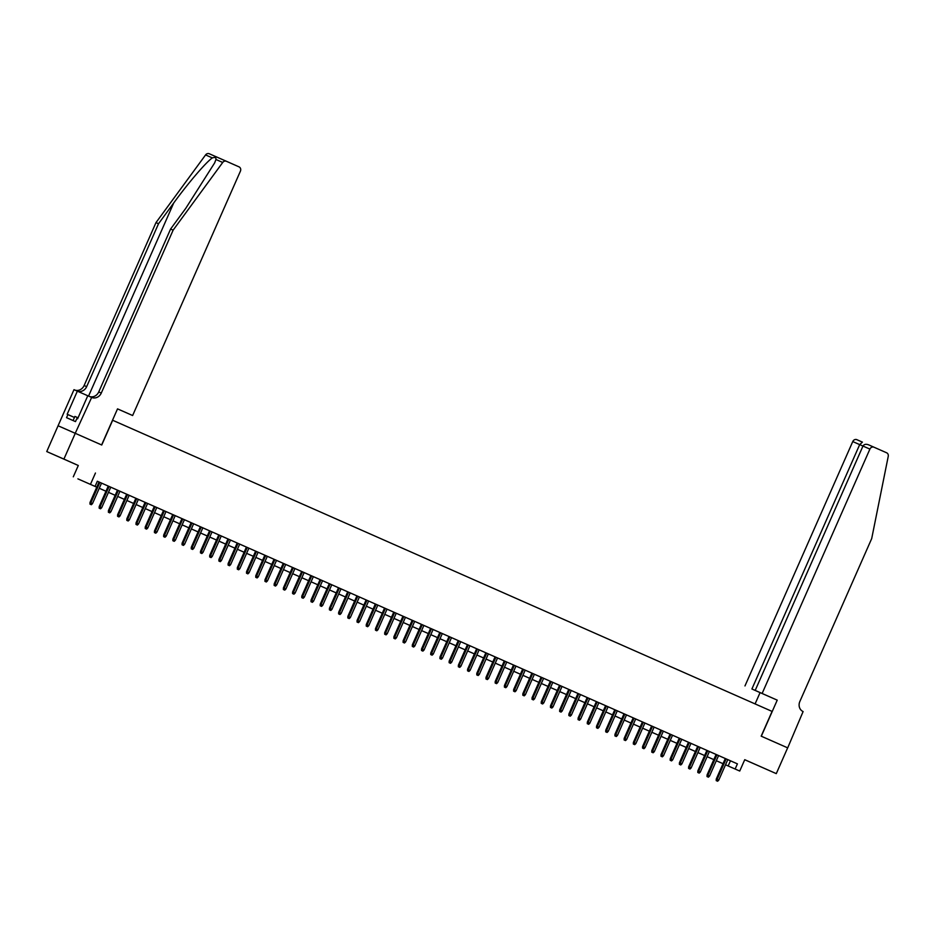 <?xml version="1.0" encoding="UTF-8"?>
<svg xmlns="http://www.w3.org/2000/svg" width="935" height="935" viewBox="0 0 935 935"><rect width="100%" height="100%" fill="white"/><g stroke="black" fill="none" stroke-linecap="round" stroke-linejoin="round"><path stroke-width="1.4" d="M63.685 459.027L75.338 464.157L63.685 459.027M752.126 762.983L763.778 768.126L752.126 762.983M77.897 478.86L96.772 487.17L77.897 478.86M75.221 433.302L101.611 444.943L117.529 408.864L132.63 415.526L240.412 171.163A3.378 3.015 113.7 0 0 239.009 166.851L226.445 161.299A3.378 3.015 113.7 0 0 222.717 162.468L173.127 230.15L101.284 393.062A7.889 7.048 -66.3 0 1 91.665 397.433A7.889 7.048 -66.3 0 1 91.653 397.433L75.221 433.302L58.075 425.764L46.75 451.558L78.295 465.49L73.292 476.827M744.728 759.734L776.284 773.631L744.739 759.699L739.737 771.048L725.525 764.795L739.737 771.048M723.035 763.708L716.315 760.728L723.035 763.685M58.122 425.787L75.267 433.314L63.907 459.097L46.75 451.558M75.267 433.314L101.751 445.013L112.668 420.259L772.088 711.418L761.172 736.161L787.656 747.848L776.284 773.631M99.04 482.016L89.994 502.527L92.483 503.626L101.541 483.115L103.633 484.038L97.322 481.256L99.04 482.016L97.322 481.256L95.054 486.399M108.25 486.071L99.203 506.595L100.033 506.969L101.693 507.693L110.751 487.182L112.843 488.105L101.529 483.115M117.459 490.139L108.413 510.662L109.243 511.036L110.903 511.761L119.96 491.237L122.053 492.172L110.739 487.182M126.669 494.206L117.623 514.729L120.112 515.828L129.17 495.305L131.262 496.24L119.949 491.249M145.089 502.34L136.042 522.864L138.532 523.962L147.59 503.439L149.682 504.362L129.159 495.316M154.298 506.408L145.252 526.931L147.742 528.03L156.799 507.506L158.892 508.43L147.578 503.451M154.894 532.786L155.806 533.195L154.894 532.786L155.303 531.361L156.951 532.097L166.009 511.574L168.101 512.497L161.416 509.552L163.508 510.475L154.462 530.998L155.303 531.361L164.35 510.837M172.73 514.542L163.672 535.065L166.161 536.164L175.219 515.641L177.311 516.564L165.998 511.585M181.939 518.609L172.881 539.133L175.371 540.231L184.429 519.708L186.521 520.631L175.207 515.652M191.149 522.677L182.091 543.2L184.581 544.299L193.638 523.775L195.731 524.699L184.417 519.72M200.359 526.744L191.301 547.255L192.143 547.63L193.79 548.354L202.848 527.843L204.94 528.766L193.627 523.775M209.569 530.811L200.511 551.323L201.352 551.697L203 552.421L212.058 531.91L214.15 532.833L202.837 527.843M218.778 534.878L209.72 555.39L210.562 555.764L212.21 556.489L221.268 535.977L223.36 536.9L212.046 531.91M227.988 538.934L218.93 559.457L221.42 560.556L230.477 540.044L232.57 540.968L221.256 535.977M237.198 543.001L228.14 563.524L230.629 564.623L239.687 544.112L241.779 545.035L230.466 540.044M255.617 551.136L246.56 571.659L249.049 572.758L258.107 552.234L260.199 553.169L239.676 544.112M264.827 555.203L255.769 575.726L258.259 576.825L267.316 556.302L269.409 557.225L258.107 552.246M265.411 581.582L266.323 581.991L265.411 581.582L265.82 580.156L267.468 580.892L276.526 560.369L278.618 561.292L271.933 558.347L274.037 559.27L264.979 579.793L265.82 580.156L274.867 559.644M283.247 563.337L274.189 583.861L276.678 584.959L285.736 564.436L287.828 565.359L276.526 560.381M283.831 589.716L284.754 590.125L283.831 589.716L284.24 588.29L285.888 589.027L294.946 568.503L297.038 569.427L290.353 566.481L292.456 567.405L283.398 587.928L284.24 588.29L293.286 567.767M301.666 571.472L292.608 591.995L295.098 593.094L304.156 572.571L306.248 573.494L294.946 568.515M310.876 575.539L301.818 596.062L304.307 597.161L313.365 576.638L315.457 577.561L304.156 572.582M320.086 579.606L311.028 600.118L311.869 600.492L313.529 601.217L322.575 580.705L324.667 581.628L313.365 576.65M329.295 583.674L320.238 604.185L321.079 604.559L322.739 605.284L331.785 584.772L333.877 585.696L322.575 580.705M329.88 610.041L330.803 610.45L329.88 610.041L330.289 608.627L331.948 609.351L340.994 588.84L343.087 589.763L336.401 586.818L338.505 587.741L329.447 608.253L330.289 608.627L339.335 588.103M347.715 591.797L338.657 612.32L339.499 612.694L341.158 613.418L350.204 592.907L352.296 593.83L340.994 588.84M356.925 595.864L347.867 616.387L348.708 616.761L350.368 617.486L359.414 596.974L361.506 597.897L350.204 592.907M366.134 599.931L357.076 620.454L359.578 621.553L368.624 601.03L370.716 601.965L359.414 596.974M375.344 603.998L366.286 624.522L368.787 625.62L377.833 605.097L379.926 606.032L368.624 601.041M375.928 630.377L376.852 630.786L375.928 630.377L376.337 628.951L377.997 629.687L387.043 609.164L389.135 610.099L382.45 607.142L384.554 608.066L375.496 628.589L376.337 628.951L385.384 608.44M393.764 612.133L384.706 632.656L387.207 633.755L396.253 613.231L398.345 614.155L387.043 609.176M402.973 616.2L393.916 636.723L396.417 637.822L405.463 617.299L407.555 618.222L396.253 613.243M412.183 620.267L403.125 640.791L405.626 641.889L414.673 621.366L416.765 622.289L405.463 617.31M421.393 624.335L412.335 644.858L414.836 645.956L423.882 625.433L425.974 626.356L414.673 621.378M421.977 650.713L422.9 651.111L421.977 650.713L422.386 649.287L424.046 650.024L433.092 629.5L435.184 630.424L428.499 627.478L430.603 628.402L421.545 648.925L422.386 649.287L431.432 628.764M439.812 632.469L430.755 652.992L433.256 654.079L442.302 633.568L444.394 634.491L433.092 629.512M449.022 636.536L439.964 657.048L440.806 657.422L442.465 658.146L451.511 637.635L453.604 638.558L442.302 633.568M458.232 640.604L449.174 661.115L450.016 661.489L451.675 662.214L460.721 641.702L462.813 642.625L451.511 637.635M467.442 644.671L458.384 665.182L459.225 665.556L460.885 666.281L469.931 645.769L472.023 646.693L460.721 641.702M476.651 648.726L467.593 669.25L468.435 669.624L470.095 670.348L479.141 649.837L481.233 650.76L469.931 645.769M485.861 652.794L476.803 673.317L479.304 674.415L488.35 653.892L490.443 654.827L479.141 649.837M486.445 679.172L487.369 679.581L486.445 679.172L486.854 677.746L488.514 678.483L497.56 657.96L499.652 658.894L492.967 655.938L495.071 656.861L486.013 677.384L486.854 677.746L495.901 657.235M504.281 660.928L495.223 681.451L497.724 682.55L506.77 662.027L508.862 662.962L497.56 657.971M513.49 664.995L504.433 685.519L506.934 686.617L515.98 666.094L518.072 667.017L506.77 662.038M522.7 669.063L513.642 689.586L516.143 690.685L525.189 670.161L527.282 671.085L515.98 666.106M531.91 673.13L522.852 693.653L525.353 694.752L534.399 674.228L536.491 675.152L525.189 670.173M532.494 699.509L533.417 699.906L532.494 699.509L532.903 698.083L534.563 698.819L543.609 678.296L545.701 679.219L539.016 676.274L541.12 677.197L532.062 697.72L532.903 698.083L541.949 677.559M550.329 681.264L541.271 701.788L543.773 702.886L552.819 682.363L554.911 683.286L543.609 678.307M559.539 685.332L550.481 705.855L552.982 706.953L562.029 686.43L564.121 687.354L552.819 682.375M568.749 689.399L559.691 709.91L560.533 710.284L562.192 711.009L571.238 690.497L573.33 691.421L562.029 686.43M577.959 693.466L568.912 713.978L569.742 714.352L571.402 715.076L580.448 694.565L582.54 695.488L571.238 690.497M587.168 697.533L578.122 718.045L578.952 718.419L580.612 719.144L589.658 698.632L591.75 699.555L580.448 694.565M596.378 701.589L587.332 722.112L588.162 722.486L589.821 723.211L598.867 702.699L600.96 703.623L589.658 698.632M605.588 705.656L596.542 726.179L597.371 726.553L599.031 727.278L608.077 706.766L610.169 707.69L598.867 702.699M614.798 709.723L605.751 730.247L608.241 731.345L617.287 710.822L619.379 711.757L608.077 706.766M633.217 717.858L624.171 738.381L626.66 739.48L635.706 718.957L637.799 719.88L617.287 710.834M642.427 721.925L633.381 742.448L635.87 743.547L644.916 723.024L647.008 723.947L635.706 718.968M643.011 748.304L643.935 748.713L643.011 748.304L643.42 746.878L645.08 747.614L654.126 727.091L656.23 728.014L649.544 725.069L651.637 725.992L642.59 746.516L643.42 746.878L652.466 726.366M660.846 730.06L651.8 750.583L654.29 751.682L663.336 731.158L665.439 732.082L654.126 727.103M670.056 734.127L661.01 754.65L663.499 755.749L672.546 735.226L674.649 736.149L663.336 731.17M679.266 738.194L670.22 758.717L672.709 759.816L681.755 739.293L683.859 740.216L672.546 735.237M688.476 742.261L679.429 762.773L680.259 763.147L681.919 763.872L690.965 743.36L693.069 744.283L681.755 739.304M697.685 746.329L688.639 766.84L689.469 767.214L691.129 767.939L700.175 747.427L702.279 748.351L690.965 743.36M706.895 750.396L697.849 770.908L698.679 771.281L700.338 772.006L709.385 751.495L711.488 752.418L700.175 747.427M716.105 754.451L707.059 774.975L707.888 775.349L709.548 776.073L718.594 755.562L720.698 756.485L709.385 751.495M718.594 755.562L725.315 758.53L716.268 779.042L717.098 779.416L718.758 780.141L727.804 759.629L737.411 763.86L97.322 481.244M156.788 507.518L163.508 510.487M267.316 556.313L274.025 559.282M285.736 564.448L292.445 567.416M331.785 584.772L338.493 587.741M377.833 605.109L384.542 608.077M423.882 625.445L430.591 628.402M488.35 653.904L495.071 656.873M534.399 674.24L541.12 677.209M644.916 723.035L651.637 726.004M727.804 759.629L725.315 758.53M78.295 465.49L63.907 459.097M95.452 473.028L90.45 484.365M737.411 763.86L735.132 769.014M713.826 759.629L707.105 756.66L713.826 759.617M697.896 752.581L704.616 755.55L697.896 752.593M695.406 751.495L688.686 748.526L695.406 751.483M686.197 747.427L679.476 744.459L686.197 747.416M676.987 743.36L670.266 740.391L676.987 743.348M667.777 739.293L661.057 736.324L667.777 739.293M658.567 735.226L651.847 732.257L658.567 735.226M649.357 731.158L642.637 728.19L649.357 731.158M633.427 724.122L640.148 727.091L633.427 724.134M630.938 723.024L624.218 720.067L630.938 723.024M621.728 718.957L615.008 716L621.728 718.957M612.519 714.901L605.798 711.932L612.519 714.889M603.309 710.834L596.588 707.865L603.309 710.822M587.379 703.786L594.099 706.755L587.379 703.798M584.889 702.699L578.169 699.731L584.889 702.688M575.679 698.632L568.959 695.663L575.679 698.62M566.47 694.565L559.749 691.596L566.47 694.553M557.26 690.497L550.54 687.529L557.26 690.486M548.05 686.43L541.33 683.462L548.05 686.43M538.841 682.363L532.12 679.394L538.841 682.363M529.631 678.296L522.91 675.327L529.631 678.296M520.421 674.228L513.701 671.272L520.421 674.228M511.211 670.161L504.491 667.204L511.211 670.161M502.001 666.094L495.281 663.137L502.001 666.094M492.792 662.038L486.071 659.07L492.792 662.027M476.862 654.991L483.582 657.96L476.862 655.003M474.372 653.904L467.652 650.935L474.372 653.892M465.162 649.837L458.442 646.868L465.162 649.825M455.953 645.769L449.232 642.801L455.953 645.758M446.743 641.702L440.023 638.734L446.743 641.69M437.533 637.635L430.813 634.666L437.533 637.623M428.324 633.568L421.603 630.599L428.324 633.568M419.114 629.5L412.393 626.532L419.114 629.5M409.904 625.433L403.184 622.465L409.904 625.433M400.694 621.366L393.974 618.397L400.694 621.366M391.484 617.299L384.764 614.342L391.484 617.299M382.275 613.231L375.554 610.274L382.275 613.231M366.345 606.196L373.065 609.164L366.345 606.207M363.855 605.109L357.135 602.14L363.855 605.097M354.645 601.041L347.925 598.073L354.645 601.03M345.436 596.974L338.715 594.005L345.436 596.962M336.226 592.907L329.506 589.938L336.226 592.895M327.016 588.84L320.296 585.871L327.016 588.828M317.807 584.772L311.086 581.804L317.807 584.761M308.597 580.705L301.876 577.736L308.597 580.705M299.387 576.638L292.667 573.669L299.387 576.638M290.177 572.571L283.457 569.602L290.177 572.571M280.967 568.503L274.247 565.535L280.967 568.503M271.758 564.436L265.037 561.479L271.758 564.436M255.828 557.4L262.548 560.369L255.828 557.412M253.338 556.302L246.618 553.345L253.338 556.302M244.128 552.246L237.408 549.277L244.128 552.234M234.919 548.179L228.198 545.21L234.919 548.167M225.709 544.112L218.989 541.143L225.709 544.1M209.779 537.064L216.499 540.033L209.779 537.076M207.278 535.977L200.569 533.008L207.29 535.965M198.068 531.91L191.359 528.941L198.08 531.898M188.858 527.843L182.15 524.874L188.87 527.831M179.649 523.775L172.94 520.807L179.66 523.775M170.439 519.708L163.73 516.739L170.451 519.708M161.229 515.641L154.52 512.672L161.241 515.641M152.019 511.574L145.311 508.617M142.81 507.506L136.101 504.549L142.821 507.506M133.6 503.439L126.891 500.482L133.611 503.439M124.39 499.383L117.681 496.415L124.402 499.372M115.18 495.316L108.472 492.348L115.192 495.305M105.971 491.249L99.262 488.28M99.262 488.269L105.982 491.237M145.311 508.605L152.031 511.574M730.457 760.798L728.178 765.952M716.689 780.83L717.612 781.239L716.689 780.83L717.098 779.416L726.144 758.893M716.268 779.042L716.222 780.631M717.612 781.239L718.758 780.141M78.049 417.805L74.905 416.426L73.094 420.54M762.13 693.466L869.901 449.092L852.755 441.565A3.378 3.015 -66.3 0 1 856.881 439.684A3.378 3.015 -66.3 0 1 856.881 439.695L862.421 442.126L859.686 444.604L751.904 688.978L762.843 693.793L755.199 690.416L862.97 446.053C864.057 444.3 865.904 443.88 868.498 444.791L886.602 452.774A3.378 3.015 113.7 0 1 888.25 456.315L871.701 538.583L799.846 701.495A7.889 7.048 113.7 0 0 803.107 711.558L787.702 747.871L761.312 736.219L777.23 700.14L755.199 690.416M755.094 703.903L760.073 692.601L777.23 700.14M760.073 692.601L751.904 688.978M744.973 685.928L852.755 441.565M868.486 444.791L874.026 447.222A3.378 3.015 113.7 0 0 874.026 447.222A3.378 3.015 113.7 0 0 869.901 449.092M173.127 230.15L170.591 229.04L185.796 208.283L214.641 162.912L215.938 159.488C216.195 157.571 215.003 157.045 212.35 157.91C206.378 161.802 188.134 183.085 173.723 202.977L158.518 223.734L86.663 386.646A7.889 7.048 -66.3 0 1 77.149 391.064M158.518 223.734L155.981 222.612L84.127 385.524A7.889 7.048 -66.3 0 1 74.613 389.953M89.234 396.37A7.889 7.048 -66.3 0 0 98.736 391.952L170.591 229.04M212.35 157.91L205.571 154.929L155.981 222.612M91.139 397.211L87.785 395.739L77.593 418.833L76.857 418.506L75.49 421.603L66.537 417.664L67.904 414.579L67.168 414.252L77.348 391.157L73.994 389.673L58.075 425.764M132.63 415.526L117.518 408.875M87.773 395.75L77.348 391.157M226.445 161.299A3.378 3.015 113.7 0 0 226.434 161.299L209.288 153.761L226.434 161.287M205.571 154.929A3.378 3.015 -66.3 0 1 209.288 153.761M74.449 417.466L67.904 414.579M707.479 776.763L708.403 777.172L707.479 776.763L707.888 775.349L716.935 754.826M707.059 774.975L707.012 776.564M708.403 777.172L709.548 776.073M698.27 772.696L699.193 773.105L698.27 772.696L698.679 771.281L707.725 750.758M697.849 770.908L697.802 772.497M699.193 773.105L700.338 772.006M689.06 768.628L689.983 769.038L689.06 768.628L689.469 767.214L698.515 746.691M688.639 766.84L688.592 768.43M689.983 769.038L691.129 767.939M679.85 764.561L680.774 764.97L679.85 764.561L680.259 763.147L689.305 742.624M679.429 762.773L679.383 764.362M680.774 764.97L681.919 763.872M670.64 760.506L671.564 760.903L670.64 760.506L671.049 759.08L680.096 738.556M670.22 758.717L670.173 760.295M671.564 760.903L672.709 759.816M661.431 756.438L662.354 756.836L661.431 756.438L661.84 755.012L670.886 734.489M661.01 754.65L660.963 756.228M662.354 756.836L663.499 755.749M652.221 752.371L653.144 752.769L652.221 752.371L652.63 750.945L661.676 730.422M651.8 750.583L651.753 752.161M653.144 752.769L654.29 751.682M642.59 746.516L642.544 748.094M643.935 748.713L645.08 747.614M633.801 744.237L634.725 744.646L633.801 744.237L634.21 742.811L643.257 722.299M633.381 742.448L633.334 744.026M634.725 744.646L635.87 743.547M624.592 740.169L625.515 740.578L624.592 740.169L625.001 738.744L634.047 718.232M624.171 738.381L624.124 739.971M625.515 740.578L626.66 739.48M624.007 713.791L614.961 734.314L615.791 734.676L624.837 714.165M615.382 736.102L616.305 736.511L615.382 736.102L615.791 734.676L617.451 735.413L626.497 714.889M614.961 734.314L614.914 735.903M616.305 736.511L617.451 735.413M606.172 732.035L607.096 732.444L606.172 732.035L606.581 730.609L615.627 710.097M605.751 730.247L605.705 731.836M607.096 732.444L608.241 731.345M596.962 727.968L597.886 728.377L596.962 727.968L597.371 726.553L606.418 706.03M596.542 726.179L596.495 727.769M597.886 728.377L599.031 727.278M587.753 723.9L588.676 724.309L587.753 723.9L588.162 722.486L597.208 701.963M587.332 722.112L587.285 723.702M588.676 724.309L589.821 723.211M578.543 719.833L579.466 720.242L578.543 719.833L578.952 718.419L587.998 697.896M578.122 718.045L578.075 719.634M579.466 720.242L580.612 719.144M569.333 715.766L570.256 716.175L569.333 715.766L569.742 714.352L578.788 693.828M568.912 713.978L568.866 715.567M570.256 716.175L571.402 715.076M560.123 711.699L561.047 712.108L560.123 711.699L560.533 710.284L569.579 689.761M559.691 709.91L559.656 711.5M561.047 712.108L562.192 711.009M550.914 707.643L551.837 708.04L550.914 707.643L551.323 706.217L560.369 685.694M550.481 705.855L550.446 707.433M551.837 708.04L552.982 706.953M541.704 703.576L542.627 703.973L541.704 703.576L542.113 702.15L551.159 681.627M541.271 701.788L541.236 703.365M542.627 703.973L543.773 702.886M532.062 697.72L532.027 699.298M533.417 699.906L534.563 698.819M523.284 695.441L524.208 695.85L523.284 695.441L523.693 694.015L532.74 673.492M522.852 693.653L522.817 695.231M524.208 695.85L525.353 694.752M514.075 691.374L514.998 691.783L514.075 691.374L514.484 689.948L523.53 669.437M513.642 689.586L513.607 691.164M514.998 691.783L516.143 690.685M504.865 687.307L505.788 687.716L504.865 687.307L505.274 685.881L514.32 665.369M504.433 685.519L504.397 687.096M505.788 687.716L506.934 686.617M495.655 683.24L496.578 683.649L495.655 683.24L496.064 681.814L505.11 661.302M495.223 681.451L495.188 683.041M496.578 683.649L497.724 682.55M486.013 677.384L485.978 678.974M487.369 679.581L488.514 678.483M477.236 675.105L478.159 675.514L477.236 675.105L477.645 673.679L486.691 653.168M476.803 673.317L476.768 674.906M478.159 675.514L479.304 674.415M468.026 671.038L468.949 671.447L468.026 671.038L468.435 669.624L477.481 649.1M467.593 669.25L467.558 670.839M468.949 671.447L470.095 670.348M458.816 666.971L459.74 667.38L458.816 666.971L459.225 665.556L468.271 645.033M458.384 665.182L458.349 666.772M459.74 667.38L460.885 666.281M449.606 662.903L450.53 663.312L449.606 662.903L450.016 661.489L459.062 640.966M449.174 661.115L449.139 662.705M450.53 663.312L451.675 662.214M440.397 658.836L441.32 659.245L440.397 658.836L440.806 657.422L449.852 636.899M439.964 657.048L439.929 658.637M441.32 659.245L442.465 658.146M431.187 654.78L432.11 655.178L431.187 654.78L431.596 653.355L440.642 632.831M430.755 652.992L430.719 654.57M432.11 655.178L433.256 654.079M421.545 648.925L421.51 650.503M422.9 651.111L424.046 650.024M412.767 646.646L413.691 647.043L412.767 646.646L413.176 645.22L422.223 624.697M412.335 644.858L412.3 646.436M413.691 647.043L414.836 645.956M403.558 642.579L404.481 642.988L403.558 642.579L403.967 641.153L413.013 620.63M403.125 640.791L403.09 642.368M404.481 642.988L405.626 641.889M394.348 638.512L395.271 638.921L394.348 638.512L394.757 637.086L403.803 616.574M393.916 636.723L393.88 638.301M395.271 638.921L396.417 637.822M385.138 634.444L386.061 634.853L385.138 634.444L385.547 633.018L394.593 612.507M384.706 632.656L384.671 634.234M386.061 634.853L387.207 633.755M375.496 628.589L375.461 630.178M376.852 630.786L377.997 629.687M366.719 626.31L367.642 626.719L366.719 626.31L367.128 624.884L376.174 604.372M366.286 624.522L366.251 626.111M367.642 626.719L368.787 625.62M357.509 622.242L358.432 622.652L357.509 622.242L357.918 620.817L366.964 600.305M357.076 620.454L357.041 622.044M358.432 622.652L359.578 621.553M348.299 618.175L349.223 618.584L348.299 618.175L348.708 616.761L357.754 596.238M347.867 616.387L347.832 617.977M349.223 618.584L350.368 617.486M339.089 614.108L340.013 614.517L339.089 614.108L339.499 612.694L348.545 592.171M338.657 612.32L338.622 613.909M340.013 614.517L341.158 613.418M329.447 608.253L329.412 609.842M330.803 610.45L331.948 609.351M320.67 605.973L321.593 606.383L320.67 605.973L321.079 604.559L330.125 584.036M320.238 604.185L320.202 605.775M321.593 606.383L322.739 605.284M311.46 601.906L312.383 602.315L311.46 601.906L311.869 600.492L320.915 579.969M311.028 600.118L310.993 601.708M312.383 602.315L313.529 601.217M302.25 597.851L303.174 598.248L302.25 597.851L302.659 596.425L311.706 575.902M301.818 596.062L301.783 597.64M303.174 598.248L304.307 597.161M293.041 593.783L293.964 594.181L293.041 593.783L293.45 592.358L302.496 571.834M292.608 591.995L292.573 593.573M293.964 594.181L295.098 593.094M283.398 587.928L283.363 589.506M284.754 590.125L285.888 589.027M274.621 585.649L275.533 586.058L274.621 585.649L275.03 584.223L284.076 563.712M274.189 583.861L274.154 585.439M275.533 586.058L276.678 584.959M264.979 579.793L264.944 581.371M266.323 581.991L267.468 580.892M256.202 577.514L257.113 577.923L256.202 577.514L256.611 576.089L265.657 555.577M255.769 575.726L255.734 577.316M257.113 577.923L258.259 576.825M246.992 573.447L247.904 573.856L246.992 573.447L247.401 572.021L256.447 551.51M246.56 571.659L246.524 573.249M247.904 573.856L249.049 572.758M246.408 547.068L237.35 567.592L238.191 567.954L247.237 547.442M237.782 569.38L238.694 569.789L237.782 569.38L238.191 567.954L239.839 568.69L248.897 548.167M237.35 567.592L237.315 569.181M238.694 569.789L239.839 568.69M228.572 565.313L229.484 565.722L228.572 565.313L228.981 563.899L238.028 543.375M228.14 563.524L228.105 565.114M229.484 565.722L230.629 564.623M219.363 561.245L220.274 561.654L219.363 561.245L219.772 559.831L228.818 539.308M218.93 559.457L218.895 561.047M220.274 561.654L221.42 560.556M210.153 557.178L211.065 557.587L210.153 557.178L210.562 555.764L219.608 535.241M209.72 555.39L209.685 556.98M211.065 557.587L212.21 556.489M200.943 553.111L201.855 553.52L200.943 553.111L201.352 551.697L210.398 531.173M200.511 551.323L200.476 552.912M201.855 553.52L203 552.421M191.733 549.044L192.645 549.453L191.733 549.044L192.143 547.63L201.189 527.106M191.301 547.255L191.266 548.845M192.645 549.453L193.79 548.354M182.524 544.988L183.435 545.385L182.524 544.988L182.933 543.562L191.979 523.039M182.091 543.2L182.056 544.778M183.435 545.385L184.581 544.299M173.314 540.921L174.226 541.318L173.314 540.921L173.723 539.495L182.769 518.972M172.881 539.133L172.846 540.71M174.226 541.318L175.371 540.231M164.104 536.854L165.016 537.251L164.104 536.854L164.513 535.428L173.559 514.904M163.672 535.065L163.637 536.643M165.016 537.251L166.161 536.164M154.462 530.998L154.427 532.576M155.806 533.195L156.951 532.097M145.685 528.719L146.596 529.128L145.685 528.719L146.094 527.293L155.14 506.782M145.252 526.931L145.217 528.509M146.596 529.128L147.742 528.03M136.475 524.652L137.387 525.061L136.475 524.652L136.872 523.226L145.93 502.714M136.042 522.864L136.007 524.442M137.387 525.061L138.532 523.962M135.879 498.273L126.833 518.796L127.663 519.159L136.72 498.647M127.265 520.585L128.177 520.994L127.265 520.585L127.663 519.159L129.322 519.895L138.38 499.372M126.833 518.796L126.798 520.386M128.177 520.994L129.322 519.895M118.055 516.517L118.967 516.926L118.055 516.517L118.453 515.091L127.511 494.58M117.623 514.729L117.588 516.319M118.967 516.926L120.112 515.828M108.846 512.45L109.757 512.859L108.846 512.45L109.243 511.036L118.301 490.513M108.413 510.662L108.378 512.251M109.757 512.859L110.903 511.761M99.636 508.383L100.548 508.792L99.636 508.383L100.033 506.969L109.091 486.445M99.203 506.595L99.168 508.184M100.548 508.792L101.693 507.693M90.426 504.316L91.338 504.725L90.426 504.316L90.824 502.901L99.881 482.378M89.994 502.527L89.959 504.117M91.338 504.725L92.483 503.626M862.421 442.126L856.881 439.684M173.723 202.977L88.556 396.078M86.663 386.646L84.127 385.524M98.736 391.952L101.284 393.062M222.717 162.468L215.938 159.488"/></g></svg>
